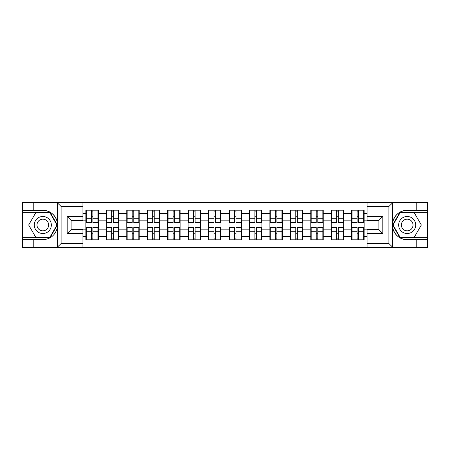 <?xml version="1.0" encoding="UTF-8"?>
<svg xmlns="http://www.w3.org/2000/svg" width="450" height="450" viewBox="0 0 450 450"><rect width="100%" height="100%" fill="white"/><g stroke="black" fill="none" stroke-linecap="round" stroke-linejoin="round"><path stroke-width="0.67" d="M388.44 247.477L427.5 247.477L427.5 212.349L399.881 212.349L392.58 225L399.881 237.651L427.5 237.651M82.924 247.477L367.076 247.477L367.076 229.652L378.872 229.652L378.872 220.348L367.076 220.348L367.076 202.523L82.924 202.523L82.924 220.348L71.128 220.348L71.128 229.652L82.924 229.652L82.924 247.477L57.049 247.477L61.099 243.546L82.924 243.546M57.049 247.477L22.5 247.477L22.5 239.743L33.773 239.743L33.773 247.477L61.56 247.477M364.129 233.325L363.735 233.325M352.069 233.325L351.675 233.325M351.675 216.675L352.069 216.675M363.735 216.675L364.129 216.675M364.129 214.971L363.735 214.971M352.069 214.971L351.675 214.971M351.675 235.029L352.069 235.029M363.735 235.029L364.129 235.029M343.682 233.325L343.288 233.325M331.622 233.325L331.228 233.325M331.228 216.675L331.622 216.675M343.288 216.675L343.682 216.675M343.682 214.971L343.288 214.971M331.622 214.971L331.228 214.971M331.228 235.029L331.622 235.029M343.288 235.029L343.682 235.029M323.235 233.325L322.841 233.325M311.175 233.325L310.781 233.325M310.781 216.675L311.175 216.675M322.841 216.675L323.235 216.675M323.235 214.971L322.841 214.971M311.175 214.971L310.781 214.971M310.781 235.029L311.175 235.029M322.841 235.029L323.235 235.029M302.788 233.325L302.394 233.325M290.728 233.325L290.34 233.325M290.34 216.675L290.728 216.675M302.394 216.675L302.788 216.675M302.788 214.971L302.394 214.971M290.728 214.971L290.34 214.971M290.34 235.029L290.728 235.029M302.394 235.029L302.788 235.029M282.341 233.325L281.947 233.325M270.281 233.325L269.893 233.325M269.893 216.675L270.281 216.675M281.947 216.675L282.341 216.675M282.341 214.971L281.947 214.971M270.281 214.971L269.893 214.971M269.893 235.029L270.281 235.029M281.947 235.029L282.341 235.029M261.894 233.325L261.501 233.325M249.84 233.325L249.446 233.325M249.446 216.675L249.84 216.675M261.501 216.675L261.894 216.675M261.894 214.971L261.501 214.971M249.84 214.971L249.446 214.971M249.446 235.029L249.84 235.029M261.501 235.029L261.894 235.029M241.447 233.325L241.054 233.325M229.393 233.325L228.999 233.325M228.999 216.675L229.393 216.675M241.054 216.675L241.447 216.675M241.447 214.971L241.054 214.971M229.393 214.971L228.999 214.971M228.999 235.029L229.393 235.029M241.054 235.029L241.447 235.029M221.001 233.325L220.607 233.325M208.946 233.325L208.553 233.325M208.553 216.675L208.946 216.675M220.607 216.675L221.001 216.675M221.001 214.971L220.607 214.971M208.946 214.971L208.553 214.971M208.553 235.029L208.946 235.029M220.607 235.029L221.001 235.029M200.554 233.325L200.16 233.325M188.499 233.325L188.106 233.325M188.106 216.675L188.499 216.675M200.16 216.675L200.554 216.675M200.554 214.971L200.16 214.971M188.499 214.971L188.106 214.971M188.106 235.029L188.499 235.029M200.16 235.029L200.554 235.029M180.107 233.325L179.719 233.325M168.053 233.325L167.659 233.325M167.659 216.675L168.053 216.675M179.719 216.675L180.107 216.675M180.107 214.971L179.719 214.971M168.053 214.971L167.659 214.971M167.659 235.029L168.053 235.029M179.719 235.029L180.107 235.029M159.66 233.325L159.272 233.325M147.606 233.325L147.212 233.325M147.212 216.675L147.606 216.675M159.272 216.675L159.66 216.675M159.66 214.971L159.272 214.971M147.606 214.971L147.212 214.971M147.212 235.029L147.606 235.029M159.272 235.029L159.66 235.029M139.219 233.325L138.825 233.325M127.159 233.325L126.765 233.325M126.765 216.675L127.159 216.675M138.825 216.675L139.219 216.675M139.219 214.971L138.825 214.971M127.159 214.971L126.765 214.971M126.765 235.029L127.159 235.029M138.825 235.029L139.219 235.029M118.772 233.325L118.378 233.325M106.712 233.325L106.318 233.325M106.318 216.675L106.712 216.675M118.378 216.675L118.772 216.675M118.772 214.971L118.378 214.971M106.712 214.971L106.318 214.971M106.318 235.029L106.712 235.029M118.378 235.029L118.772 235.029M367.076 213.598L364.129 213.598L364.129 210.189L351.675 210.189L351.675 220.151L343.682 220.151L343.682 229.849L351.675 229.849L351.675 220.151M367.076 236.402L364.129 236.402L364.129 239.811L351.675 239.811L351.675 236.402L343.682 236.402L343.682 239.811L331.228 239.811L331.228 236.402L323.235 236.402L323.235 239.811L310.781 239.811L310.781 236.402L302.788 236.402L302.788 239.811L290.34 239.811L290.34 236.402L282.341 236.402L282.341 239.811L269.893 239.811L269.893 236.402L261.894 236.402L261.894 239.811L249.446 239.811L249.446 236.402L241.447 236.402L241.447 239.811L228.999 239.811L228.999 236.402L221.001 236.402L221.001 239.811L208.553 239.811L208.553 236.402L200.554 236.402L200.554 239.811L188.106 239.811L188.106 236.402L180.107 236.402L180.107 239.811L167.659 239.811L167.659 236.402L159.66 236.402L159.66 239.811L147.212 239.811L147.212 236.402L139.219 236.402L139.219 239.811L126.765 239.811L126.765 236.402L118.772 236.402L118.772 239.811L106.318 239.811L106.318 236.402L98.325 236.402L98.325 239.811L85.871 239.811L85.871 236.402L82.924 236.402M82.924 213.598L85.871 213.598L85.871 220.151L82.924 220.151M351.675 213.598L343.682 213.598L343.682 210.189L331.228 210.189L331.228 213.598L323.235 213.598L323.235 210.189L310.781 210.189L310.781 213.598L302.788 213.598L302.788 210.189L290.34 210.189L290.34 213.598L282.341 213.598L282.341 210.189L269.893 210.189L269.893 213.598L261.894 213.598L261.894 210.189L249.446 210.189L249.446 213.598L241.447 213.598L241.447 210.189L228.999 210.189L228.999 213.598L221.001 213.598L221.001 210.189L208.553 210.189L208.553 213.598L200.554 213.598L200.554 210.189L188.106 210.189L188.106 213.598L180.107 213.598L180.107 210.189L167.659 210.189L167.659 213.598L159.66 213.598L159.66 210.189L147.212 210.189L147.212 213.598L139.219 213.598L139.219 210.189L126.765 210.189L126.765 213.598L118.772 213.598L118.772 210.189L106.318 210.189L106.318 213.598L98.325 213.598L98.325 210.189L85.871 210.189L85.871 213.598M351.675 229.849L351.675 236.402M343.682 229.849L343.682 236.402M343.682 213.598L343.682 220.151M323.235 229.849L331.228 229.849L331.228 220.151L323.235 220.151L323.235 236.402M331.228 229.849L331.228 236.402M331.228 213.598L331.228 220.151M323.235 213.598L323.235 220.151M302.788 229.849L310.781 229.849L310.781 220.151L302.788 220.151L302.788 236.402M310.781 229.849L310.781 236.402M310.781 213.598L310.781 220.151M302.788 213.598L302.788 220.151M282.341 229.849L290.34 229.849L290.34 220.151L282.341 220.151L282.341 236.402M290.34 229.849L290.34 236.402M290.34 213.598L290.34 220.151M282.341 213.598L282.341 220.151M261.894 229.849L269.893 229.849L269.893 220.151L261.894 220.151L261.894 236.402M269.893 229.849L269.893 236.402M269.893 213.598L269.893 220.151M261.894 213.598L261.894 220.151M241.447 229.849L249.446 229.849L249.446 220.151L241.447 220.151L241.447 236.402M249.446 229.849L249.446 236.402M249.446 213.598L249.446 220.151M241.447 213.598L241.447 220.151M221.001 229.849L228.999 229.849L228.999 220.151L221.001 220.151L221.001 236.402M228.999 229.849L228.999 236.402M228.999 213.598L228.999 220.151M221.001 213.598L221.001 220.151M200.554 229.849L208.553 229.849L208.553 220.151L200.554 220.151L200.554 236.402M208.553 229.849L208.553 236.402M208.553 213.598L208.553 220.151M200.554 213.598L200.554 220.151M180.107 229.849L188.106 229.849L188.106 220.151L180.107 220.151L180.107 236.402M188.106 229.849L188.106 236.402M188.106 213.598L188.106 220.151M180.107 213.598L180.107 220.151M159.66 229.849L167.659 229.849L167.659 220.151L159.66 220.151L159.66 236.402M167.659 229.849L167.659 236.402M167.659 213.598L167.659 220.151M159.66 213.598L159.66 220.151M139.219 229.849L147.212 229.849L147.212 220.151L139.219 220.151L139.219 236.402M147.212 229.849L147.212 236.402M147.212 213.598L147.212 220.151M139.219 213.598L139.219 220.151M118.772 229.849L126.765 229.849L126.765 220.151L118.772 220.151L118.772 236.402M126.765 229.849L126.765 236.402M126.765 213.598L126.765 220.151M118.772 213.598L118.772 220.151M98.325 229.849L106.318 229.849L106.318 220.151L98.325 220.151L98.325 236.402M106.318 229.849L106.318 236.402M106.318 213.598L106.318 220.151M98.325 213.598L98.325 220.151M98.325 233.325L97.931 233.325M86.265 233.325L85.871 233.325M85.871 216.675L86.265 216.675M97.931 216.675L98.325 216.675M98.325 214.971L97.931 214.971M86.265 214.971L85.871 214.971M85.871 235.029L86.265 235.029M97.931 235.029L98.325 235.029M82.924 229.849L85.871 229.849L85.871 220.151M85.871 229.849L85.871 236.402M61.56 202.523L22.5 202.523L22.5 237.651L50.119 237.651L57.42 225L50.119 212.349L22.5 212.349M367.076 220.151L364.129 220.151L364.129 229.849L367.076 229.849M364.129 229.849L364.129 236.402M364.129 213.598L364.129 220.151M97.931 210.189L97.931 222.773L92.886 222.773L92.886 210.189M91.311 210.189L91.311 222.773L86.265 222.773L86.265 210.189M91.311 211.894L92.886 211.894M92.886 216.743L91.311 216.743M86.265 239.811L86.265 227.227L91.311 227.227L91.311 239.811M92.886 239.811L92.886 227.227L97.931 227.227L97.931 239.811M92.886 238.106L91.311 238.106M91.311 233.257L92.886 233.257M38.554 217.62A8.522 8.522 0 0 0 35.438 229.258A8.522 8.522 0 0 0 47.076 232.38A8.522 8.522 0 0 0 50.192 220.742A8.522 8.522 0 0 0 38.554 217.62M39.898 219.949A5.833 5.833 0 0 0 37.766 227.914A5.833 5.833 0 0 0 45.731 230.051A5.833 5.833 0 0 0 47.869 222.086A5.833 5.833 0 0 0 39.898 219.949M56.964 225L49.888 237.257L35.741 237.257L28.665 225L35.741 212.743L49.888 212.743L56.964 225M411.446 217.62A8.522 8.522 0 0 0 399.808 220.742A8.522 8.522 0 0 0 402.924 232.38A8.522 8.522 0 0 0 414.562 229.258A8.522 8.522 0 0 0 411.446 217.62M410.102 219.949A5.833 5.833 0 0 0 402.131 222.086A5.833 5.833 0 0 0 404.269 230.051A5.833 5.833 0 0 0 412.234 227.914A5.833 5.833 0 0 0 410.102 219.949M414.259 237.257L400.112 237.257L393.036 225L400.112 212.743L414.259 212.743L421.335 225L414.259 237.257M33.773 239.743L42.818 239.743C50.428 239.175 55.249 235.209 57.279 227.852L57.279 222.148C55.249 214.791 50.428 210.825 42.818 210.257L22.5 210.257M22.5 239.743L22.5 237.651M82.924 206.454L61.099 206.454L57.049 202.523L33.773 202.523L33.773 210.257M57.049 202.523L82.924 202.523M42.818 210.257A14.743 14.743 0 0 1 57.279 222.148L57.279 202.635M71.128 220.348L67.196 216.416L82.924 216.416M82.924 233.584L67.196 233.584L71.128 229.652M367.076 202.523L392.951 202.523L388.901 206.454L367.076 206.454M416.228 210.257L416.228 202.523L427.5 202.523L427.5 210.257L407.183 210.257C399.572 210.825 394.751 214.791 392.721 222.148L392.721 227.852C394.751 235.209 399.572 239.175 407.183 239.743L427.5 239.743M392.951 202.523L416.228 202.523M427.5 210.257L427.5 212.349M367.076 243.546L388.901 243.546L392.951 247.477L416.228 247.477L416.228 239.743M392.951 247.477L367.076 247.477M407.183 239.743A14.743 14.743 0 0 1 392.439 225A14.743 14.743 0 0 1 407.183 210.257M378.872 229.652L382.804 233.584L367.076 233.584M367.076 216.416L382.804 216.416L378.872 220.348M118.378 210.189L118.378 222.773L113.332 222.773L113.332 210.189M111.758 210.189L111.758 222.773L106.712 222.773L106.712 210.189M111.758 211.894L113.332 211.894M113.332 216.743L111.758 216.743M138.825 210.189L138.825 222.773L133.779 222.773L133.779 210.189M132.204 210.189L132.204 222.773L127.159 222.773L127.159 210.189M132.204 211.894L133.779 211.894M133.779 216.743L132.204 216.743M159.272 210.189L159.272 222.773L154.221 222.773L154.221 210.189M152.651 210.189L152.651 222.773L147.606 222.773L147.606 210.189M152.651 211.894L154.221 211.894M154.221 216.743L152.651 216.743M179.719 210.189L179.719 222.773L174.667 222.773L174.667 210.189M173.098 210.189L173.098 222.773L168.053 222.773L168.053 210.189M173.098 211.894L174.667 211.894M174.667 216.743L173.098 216.743M200.16 210.189L200.16 222.773L195.114 222.773L195.114 210.189M193.545 210.189L193.545 222.773L188.499 222.773L188.499 210.189M193.545 211.894L195.114 211.894M195.114 216.743L193.545 216.743M106.712 239.811L106.712 227.227L111.758 227.227L111.758 239.811M113.332 239.811L113.332 227.227L118.378 227.227L118.378 239.811M113.332 238.106L111.758 238.106M111.758 233.257L113.332 233.257M127.159 239.811L127.159 227.227L132.204 227.227L132.204 239.811M133.779 239.811L133.779 227.227L138.825 227.227L138.825 239.811M133.779 238.106L132.204 238.106M132.204 233.257L133.779 233.257M147.606 239.811L147.606 227.227L152.651 227.227L152.651 239.811M154.221 239.811L154.221 227.227L159.272 227.227L159.272 239.811M154.221 238.106L152.651 238.106M152.651 233.257L154.221 233.257M168.053 239.811L168.053 227.227L173.098 227.227L173.098 239.811M174.667 239.811L174.667 227.227L179.719 227.227L179.719 239.811M174.667 238.106L173.098 238.106M173.098 233.257L174.667 233.257M188.499 239.811L188.499 227.227L193.545 227.227L193.545 239.811M195.114 239.811L195.114 227.227L200.16 227.227L200.16 239.811M195.114 238.106L193.545 238.106M193.545 233.257L195.114 233.257M220.607 210.189L220.607 222.773L215.561 222.773L215.561 210.189M213.992 210.189L213.992 222.773L208.946 222.773L208.946 210.189M213.992 211.894L215.561 211.894M215.561 216.743L213.992 216.743M208.946 239.811L208.946 227.227L213.992 227.227L213.992 239.811M215.561 239.811L215.561 227.227L220.607 227.227L220.607 239.811M215.561 238.106L213.992 238.106M213.992 233.257L215.561 233.257M241.054 210.189L241.054 222.773L236.008 222.773L236.008 210.189M234.439 210.189L234.439 222.773L229.393 222.773L229.393 210.189M234.439 211.894L236.008 211.894M236.008 216.743L234.439 216.743M229.393 239.811L229.393 227.227L234.439 227.227L234.439 239.811M236.008 239.811L236.008 227.227L241.054 227.227L241.054 239.811M236.008 238.106L234.439 238.106M234.439 233.257L236.008 233.257M261.501 210.189L261.501 222.773L256.455 222.773L256.455 210.189M254.886 210.189L254.886 222.773L249.84 222.773L249.84 210.189M254.886 211.894L256.455 211.894M256.455 216.743L254.886 216.743M249.84 239.811L249.84 227.227L254.886 227.227L254.886 239.811M256.455 239.811L256.455 227.227L261.501 227.227L261.501 239.811M256.455 238.106L254.886 238.106M254.886 233.257L256.455 233.257M281.947 210.189L281.947 222.773L276.902 222.773L276.902 210.189M275.332 210.189L275.332 222.773L270.281 222.773L270.281 210.189M275.332 211.894L276.902 211.894M276.902 216.743L275.332 216.743M270.281 239.811L270.281 227.227L275.332 227.227L275.332 239.811M276.902 239.811L276.902 227.227L281.947 227.227L281.947 239.811M276.902 238.106L275.332 238.106M275.332 233.257L276.902 233.257M302.394 210.189L302.394 222.773L297.349 222.773L297.349 210.189M295.779 210.189L295.779 222.773L290.728 222.773L290.728 210.189M295.779 211.894L297.349 211.894M297.349 216.743L295.779 216.743M290.728 239.811L290.728 227.227L295.779 227.227L295.779 239.811M297.349 239.811L297.349 227.227L302.394 227.227L302.394 239.811M297.349 238.106L295.779 238.106M295.779 233.257L297.349 233.257M322.841 210.189L322.841 222.773L317.796 222.773L317.796 210.189M316.221 210.189L316.221 222.773L311.175 222.773L311.175 210.189M316.221 211.894L317.796 211.894M317.796 216.743L316.221 216.743M311.175 239.811L311.175 227.227L316.221 227.227L316.221 239.811M317.796 239.811L317.796 227.227L322.841 227.227L322.841 239.811M317.796 238.106L316.221 238.106M316.221 233.257L317.796 233.257M343.288 210.189L343.288 222.773L338.243 222.773L338.243 210.189M336.668 210.189L336.668 222.773L331.622 222.773L331.622 210.189M336.668 211.894L338.243 211.894M338.243 216.743L336.668 216.743M331.622 239.811L331.622 227.227L336.668 227.227L336.668 239.811M338.243 239.811L338.243 227.227L343.288 227.227L343.288 239.811M338.243 238.106L336.668 238.106M336.668 233.257L338.243 233.257M363.735 210.189L363.735 222.773L358.689 222.773L358.689 210.189M357.114 210.189L357.114 222.773L352.069 222.773L352.069 210.189M357.114 211.894L358.689 211.894M358.689 216.743L357.114 216.743M352.069 239.811L352.069 227.227L357.114 227.227L357.114 239.811M358.689 239.811L358.689 227.227L363.735 227.227L363.735 239.811M358.689 238.106L357.114 238.106M357.114 233.257L358.689 233.257M91.311 218.728L86.265 218.728M91.311 222.604L86.265 222.604M97.931 218.728L92.886 218.728M97.931 222.604L92.886 222.604M92.886 231.272L97.931 231.272M92.886 227.396L97.931 227.396M86.265 231.272L91.311 231.272M86.265 227.396L91.311 227.396M57.279 247.365L57.279 227.852M61.099 206.454L61.099 243.546M67.196 233.584L67.196 216.416M392.721 202.635L392.721 222.148M392.721 227.852L392.721 247.365M388.901 243.546L388.901 206.454M382.804 216.416L382.804 233.584M111.758 218.728L106.712 218.728M111.758 222.604L106.712 222.604M118.378 218.728L113.332 218.728M118.378 222.604L113.332 222.604M132.204 218.728L127.159 218.728M132.204 222.604L127.159 222.604M138.825 218.728L133.779 218.728M138.825 222.604L133.779 222.604M152.651 218.728L147.606 218.728M152.651 222.604L147.606 222.604M159.272 218.728L154.221 218.728M159.272 222.604L154.221 222.604M173.098 218.728L168.053 218.728M173.098 222.604L168.053 222.604M179.719 218.728L174.667 218.728M179.719 222.604L174.667 222.604M193.545 218.728L188.499 218.728M193.545 222.604L188.499 222.604M200.16 218.728L195.114 218.728M200.16 222.604L195.114 222.604M113.332 231.272L118.378 231.272M113.332 227.396L118.378 227.396M106.712 231.272L111.758 231.272M106.712 227.396L111.758 227.396M133.779 231.272L138.825 231.272M133.779 227.396L138.825 227.396M127.159 231.272L132.204 231.272M127.159 227.396L132.204 227.396M154.221 231.272L159.272 231.272M154.221 227.396L159.272 227.396M147.606 231.272L152.651 231.272M147.606 227.396L152.651 227.396M174.667 231.272L179.719 231.272M174.667 227.396L179.719 227.396M168.053 231.272L173.098 231.272M168.053 227.396L173.098 227.396M195.114 231.272L200.16 231.272M195.114 227.396L200.16 227.396M188.499 231.272L193.545 231.272M188.499 227.396L193.545 227.396M213.992 218.728L208.946 218.728M213.992 222.604L208.946 222.604M220.607 218.728L215.561 218.728M220.607 222.604L215.561 222.604M215.561 231.272L220.607 231.272M215.561 227.396L220.607 227.396M208.946 231.272L213.992 231.272M208.946 227.396L213.992 227.396M234.439 218.728L229.393 218.728M234.439 222.604L229.393 222.604M241.054 218.728L236.008 218.728M241.054 222.604L236.008 222.604M236.008 231.272L241.054 231.272M236.008 227.396L241.054 227.396M229.393 231.272L234.439 231.272M229.393 227.396L234.439 227.396M254.886 218.728L249.84 218.728M254.886 222.604L249.84 222.604M261.501 218.728L256.455 218.728M261.501 222.604L256.455 222.604M256.455 231.272L261.501 231.272M256.455 227.396L261.501 227.396M249.84 231.272L254.886 231.272M249.84 227.396L254.886 227.396M275.332 218.728L270.281 218.728M275.332 222.604L270.281 222.604M281.947 218.728L276.902 218.728M281.947 222.604L276.902 222.604M276.902 231.272L281.947 231.272M276.902 227.396L281.947 227.396M270.281 231.272L275.332 231.272M270.281 227.396L275.332 227.396M295.779 218.728L290.728 218.728M295.779 222.604L290.728 222.604M302.394 218.728L297.349 218.728M302.394 222.604L297.349 222.604M297.349 231.272L302.394 231.272M297.349 227.396L302.394 227.396M290.728 231.272L295.779 231.272M290.728 227.396L295.779 227.396M316.221 218.728L311.175 218.728M316.221 222.604L311.175 222.604M322.841 218.728L317.796 218.728M322.841 222.604L317.796 222.604M317.796 231.272L322.841 231.272M317.796 227.396L322.841 227.396M311.175 231.272L316.221 231.272M311.175 227.396L316.221 227.396M336.668 218.728L331.622 218.728M336.668 222.604L331.622 222.604M343.288 218.728L338.243 218.728M343.288 222.604L338.243 222.604M338.243 231.272L343.288 231.272M338.243 227.396L343.288 227.396M331.622 231.272L336.668 231.272M331.622 227.396L336.668 227.396M357.114 218.728L352.069 218.728M357.114 222.604L352.069 222.604M363.735 218.728L358.689 218.728M363.735 222.604L358.689 222.604M358.689 231.272L363.735 231.272M358.689 227.396L363.735 227.396M352.069 231.272L357.114 231.272M352.069 227.396L357.114 227.396"/></g></svg>
